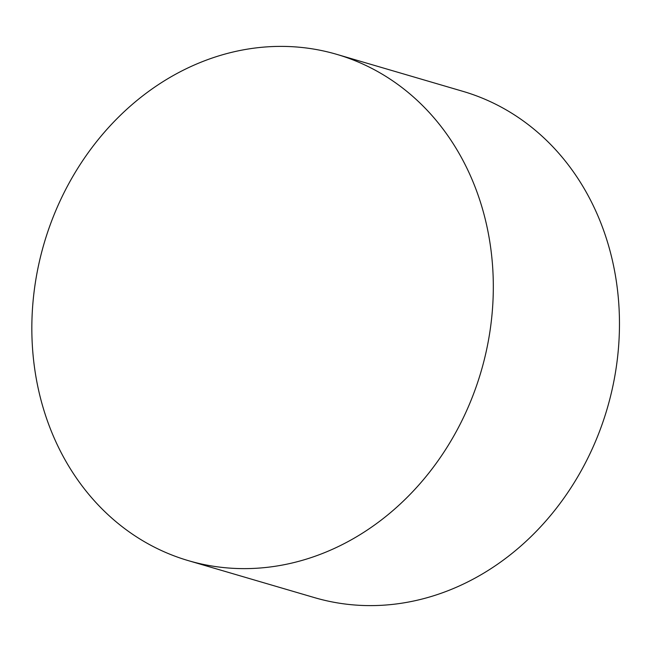 <?xml version="1.0" encoding="UTF-8"?>
<svg xmlns="http://www.w3.org/2000/svg" width="652" height="652" viewBox="0 0 652 652"><rect width="100%" height="100%" fill="white"/><g stroke="black" fill="none" stroke-linecap="round" stroke-linejoin="round"><path stroke-width="0.98" d="M484.477 216.162A263.799 227.678 106.3 0 1 325.845 552.13A263.799 227.678 106.3 0 1 188.355 560.647A263.799 227.678 106.3 0 1 40.677 398.845A263.799 227.678 106.3 0 1 199.316 62.885A263.799 227.678 106.3 0 1 336.799 54.369A263.799 227.678 106.3 0 1 484.477 216.162M336.799 54.369L462.953 91.353A263.799 227.678 106.3 0 1 619.4 330.205A263.799 227.678 106.3 0 1 451.991 589.115A263.799 227.678 106.3 0 1 314.508 597.631L188.355 560.647"/></g></svg>

